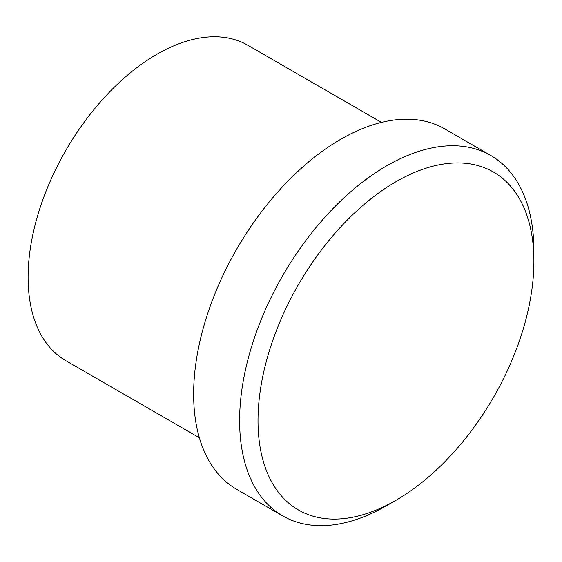 <?xml version="1.0" encoding="UTF-8"?>
<svg xmlns="http://www.w3.org/2000/svg" width="562" height="562" viewBox="0 0 562 562"><rect width="100%" height="100%" fill="white"/><g stroke="black" fill="none" stroke-linecap="round" stroke-linejoin="round"><path stroke-width="0.84" d="M258.007 420.657A195.084 112.632 -60 0 1 395.957 181.73A195.084 112.632 -60 0 1 533.9 261.372A195.084 112.632 -60 0 1 395.957 500.299A195.084 112.632 -60 0 1 258.007 420.657M395.957 500.299L386.761 505.61A208.088 120.142 -60 0 1 282.714 515.916A208.088 120.142 -60 0 1 239.616 420.657A208.088 120.142 -60 0 1 330.449 211.242A208.088 120.142 -60 0 1 490.802 155.491A208.088 120.142 -60 0 1 533.9 250.75L533.9 261.372M282.714 515.916L236.735 489.369A208.088 120.142 -60 0 1 193.637 394.11A208.088 120.142 -60 0 1 284.47 184.694A208.088 120.142 -60 0 1 444.823 128.944L490.802 155.491M199.37 437.763L65.81 360.649A182.081 105.122 -60 0 1 28.1 277.298A182.081 105.122 -60 0 1 107.581 94.065A182.081 105.122 -60 0 1 247.891 45.283L381.443 122.39"/></g></svg>
